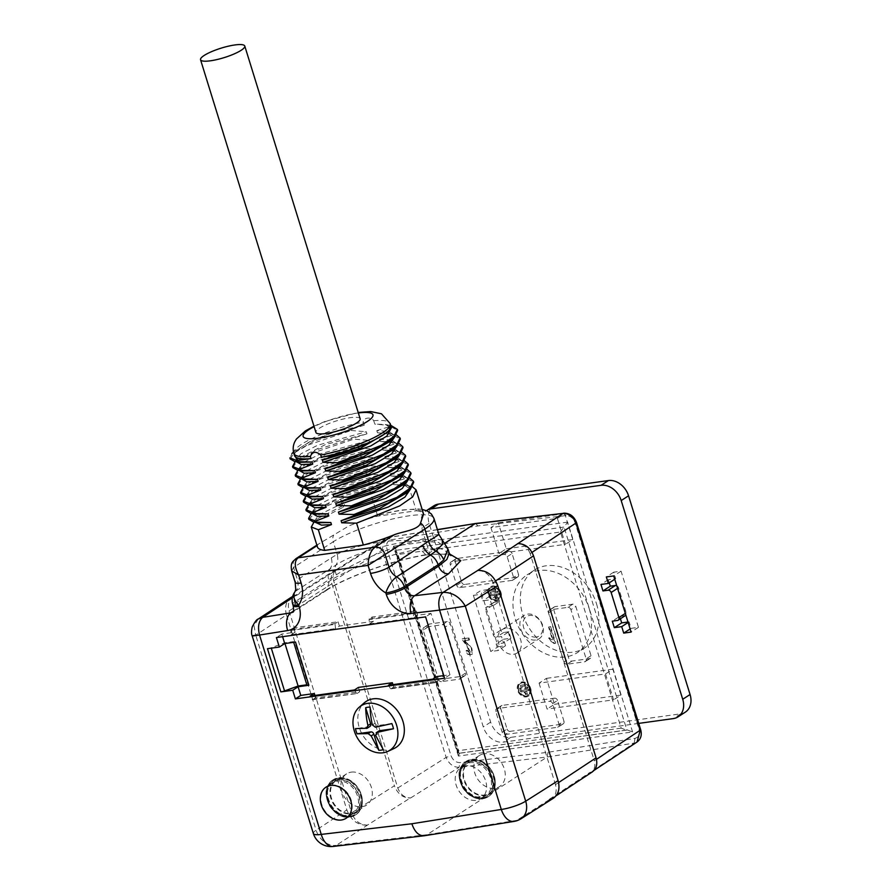 <?xml version="1.0" encoding="UTF-8"?>
<svg xmlns="http://www.w3.org/2000/svg" width="891" height="891" viewBox="0 0 891 891"><rect width="100%" height="100%" fill="white"/><g stroke="black" fill="none" stroke-linecap="round" stroke-linejoin="round"><path stroke-width="0.67" stroke-dasharray="4.46 3.34" d="M291.067 629.636L290.778 630.494L335.094 624.357L335.384 623.5L291.067 629.636L293.752 627.888L338.068 621.751L335.384 623.5M369.353 618.788L369.074 619.657L413.391 613.52L413.669 612.652L369.353 618.788L372.048 617.051L416.364 610.914L413.669 612.652M434.697 682.372L390.381 688.509L435.198 682.695L432.759 679.12M312.095 699.346L357.046 693.476L312.095 699.346L310.157 696.094M282.603 636.686L281.79 634.058L295.088 632.209L291.168 634.748L290.778 630.494M335.094 624.357L335.484 628.612L339.404 626.072L373.385 621.372L372.048 617.051M291.168 634.748L335.484 628.612M373.385 621.372L369.453 623.912L369.074 619.657M369.453 623.912L413.769 617.775L413.391 613.52M390.381 688.509L388.443 685.257M354.473 689.957L356.411 693.209M267.467 648.693A4.633 0.991 -17.2 0 0 271.165 647.735L284.73 642.812L293.596 641.587A4.633 0.991 -17.2 0 0 293.54 641.854A4.633 0.991 -17.2 0 0 295.511 642.066M293.596 641.587L306.961 684.789A4.633 0.991 162.8 0 0 306.905 685.045M284.953 643.525L284.73 642.812M314.668 695.47L315.414 697.876L359.73 691.739L358.394 687.418M392.964 684.633L393.711 687.039L438.027 680.902L436.69 676.581M413.769 617.775L417.701 615.236L430.988 613.398L449.977 674.743L443.774 675.601M417.701 615.236L416.364 610.914M339.404 626.072L338.068 621.751M295.088 632.209L293.752 627.888M430.988 613.398L425.597 616.884M281.79 634.058L276.399 637.544M449.977 674.743L444.587 678.229M357.046 693.476L359.73 691.739M393.711 687.039L391.015 688.776M435.331 682.64L438.027 680.902M315.414 697.876L312.73 699.613M496.254 600.166A6.95 5.391 57.1 0 1 489.137 595.556A6.95 5.391 57.1 0 1 490.473 587.848A6.95 5.391 57.1 0 1 499.784 592.916A6.95 5.391 57.1 0 1 498.013 599.509A6.95 5.391 57.1 0 1 496.254 600.166M500.519 592.816A7.874 6.103 57.1 0 1 498.515 600.289A7.874 6.103 57.1 0 1 489.114 597.003A7.874 6.103 57.1 0 1 489.972 587.069A7.874 6.103 57.1 0 1 500.519 592.816M416.331 510.788A55.565 11.928 162.8 0 1 422.434 512.592A48.159 10.336 -17.2 0 0 361.133 521.09A55.565 11.928 162.8 0 1 377.695 516.134L416.331 510.788L408.601 485.829L393.477 484.57L404.158 484.994L410.439 489.181M290.188 458.932L293.985 453.074L307.339 445.288L351.188 430.487L350.865 429.451L314.356 441.078L292.059 453.541L290.065 457.851M292.861 467.575L296.658 461.716L310.012 453.931L353.861 439.129L368.974 440.377L320.37 453.853L303.697 462.373L298.619 468.822L302.294 470.949M366.947 433.817L316.951 449.699L294.598 462.217L298.407 458.431L325.56 444.498L366.947 433.817L366.301 431.745L317.697 445.21L301.024 453.731L295.946 460.179L299.621 462.306M295.534 476.217L299.343 470.348L312.696 462.563L356.534 447.772L371.658 449.019L323.043 462.496L306.37 471.016L301.292 477.465L304.967 479.592M369.62 442.459L319.624 458.342L297.271 470.849L301.08 467.073L328.233 453.129L369.62 442.459L368.974 440.377M298.207 484.86L302.016 478.99L315.369 471.205L359.207 456.415L374.331 457.662L325.716 471.139L309.043 479.659L303.965 486.107L307.64 488.223M372.293 451.091L322.297 466.973L299.955 479.492L303.753 475.716L330.906 461.772L372.293 451.091L371.658 449.019M300.88 493.491L304.689 487.633L318.042 479.848L361.88 465.046L377.004 466.305L328.389 479.77L311.716 488.301L306.649 494.739L310.313 496.866M374.966 459.734L324.97 475.616L302.628 488.134L306.426 484.359L333.59 470.415L374.966 459.734L374.331 457.662M303.564 502.134L307.362 496.276L320.715 488.491L364.553 473.689L379.677 474.948L331.073 488.413L314.389 496.933L309.322 503.382L312.986 505.509M377.65 468.376L327.654 484.259L305.301 496.777L309.11 493.001L336.263 479.057L377.65 468.376L377.004 466.305M306.237 510.777L310.035 504.919L323.388 497.133L367.226 482.332L382.35 483.579L333.746 497.055L317.062 505.576L311.995 512.024L315.67 514.152M380.323 477.019L330.327 492.901L307.974 505.409L311.783 501.633L338.936 487.689L380.323 477.019L379.677 474.948M404.726 483.189L392.842 482.499L393.477 484.57M406.63 492.957L409.682 486.519L404.971 483.245M402.053 474.547L390.169 473.856L390.804 475.939L401.485 476.362L407.766 480.539M403.957 484.314L406.998 477.877L402.286 474.602M399.38 465.904L387.496 465.225L388.131 467.296L398.812 467.719L405.093 471.896M401.284 475.683L404.325 469.234L399.614 465.96M396.707 457.261L384.812 456.582L385.458 458.653L396.127 459.077L402.409 463.264M398.611 467.04L401.652 460.602L396.94 457.328M394.034 448.619L382.139 447.939L382.785 450.011L393.454 450.434L399.736 454.622M395.927 458.397L398.979 451.96L394.267 448.685M391.361 439.987L379.466 439.296L380.112 441.379L390.781 441.802L397.063 445.979M393.254 449.755L396.306 443.317L391.595 440.043M390.581 441.112L393.633 434.674L388.532 431.311L376.793 430.665L377.439 432.736L388.108 433.16L394.39 437.336M376.793 430.665L390.202 426.377L397.676 430.398M379.466 439.296L392.875 435.02L400.349 439.04M382.139 447.939L395.548 443.662L403.022 447.672M384.812 456.582L398.221 452.305L405.706 456.315M387.496 465.225L400.894 460.937L408.379 464.957M390.169 473.856L403.578 469.579L411.052 473.6M392.842 482.499L406.251 478.222L413.725 482.231M396.45 434.942L377.439 432.736M399.135 443.584L380.112 441.379M401.808 452.216L382.785 450.011M404.481 460.859L385.458 458.653M407.154 469.501L388.131 467.296M409.827 478.144L390.804 475.939M412.5 486.787L408.601 485.829M377.695 516.134L369.587 489.939L333 501.533L310.647 514.051L314.456 510.276L341.609 496.332L382.996 485.651L382.35 483.579M361.133 521.09L349.205 525.746L318.466 544.067L317.029 545.66M317.452 547.018A55.565 11.928 162.8 0 1 317.441 545.392M308.977 519.397L316.673 510.81L340.652 499.717L343.013 507.324L313.32 522.694L317.129 518.918L344.171 505.019L343.525 502.936L319.023 514.731L314.679 520.656L318.332 522.783M294.542 455.635A50.431 10.826 162.8 0 1 334.804 431.901L364.274 425.174L363.339 422.156C363.272 417.589 371.024 416.554 373.719 420.719L374.755 424.094L385.435 424.517L391.595 428.114M387.797 432.58L390.937 426.065L389.735 424.339A50.431 10.826 162.8 0 1 390.882 425.82M391.171 425.575L374.755 424.094M315.314 522.739L317.118 518.918M312.641 514.096L314.456 510.276M309.957 505.453L311.783 501.633M307.284 496.822L309.11 493.001M304.611 488.179L306.426 484.359M301.938 479.536L303.753 475.716M299.265 470.894L301.08 467.073M296.592 462.251L298.407 458.431M389.735 424.339L390.614 424.929M351.188 430.487L366.301 431.745M340.607 499.662L344.26 503.76M382.996 485.651L369.587 489.939M344.461 504.429L342.99 507.369M391.004 539.823L477.977 525.913L566.052 515.577C570.117 515.666 573.102 517.961 574.985 522.449L639.137 729.696C640.083 734.307 638.702 737.202 635.016 738.372L548.043 752.282L459.968 762.618C455.902 762.529 452.918 760.235 451.035 755.746L386.883 548.5C385.937 543.889 387.307 540.993 391.004 539.823L387.919 537.641L385.224 538.699M423.581 514.062L422.434 512.592M438.929 534.589L434.218 534.878L417.255 540.815C398.945 540.046 384.455 540.826 373.775 543.131C357.391 546.172 345.196 549.903 337.177 554.313L333.29 541.761A57.414 12.329 162.8 0 1 393.209 518.829A57.414 12.329 162.8 0 1 433.939 518.439M532.038 552.364L530.145 553.612L594.286 760.803L596.458 759.366M292.649 596.502L296.436 595.489L292.939 596.792C288.717 599.888 287.437 604.599 289.096 610.914L331.875 583.783C330.216 577.468 331.497 572.757 335.707 569.661L336.776 569.349C333.345 571.866 332.31 575.697 333.657 580.821L397.787 788.012C400.427 794.661 404.726 797.968 410.706 797.935L410.294 797.991C402.944 798.013 397.642 793.948 394.401 785.773L351.611 812.859C354.852 821.034 360.153 825.111 367.504 825.077L410.294 797.991M331.875 583.783L394.401 785.773M512.169 580.375L459.734 587.637A2.773 2.161 57.1 0 1 456.715 585.354L450.289 564.616A2.773 2.161 57.1 0 1 451.002 561.976A2.773 2.161 57.1 0 1 451.704 561.72L504.15 554.458A2.773 2.161 57.1 0 1 507.168 556.741L513.584 577.479A2.773 2.161 57.1 0 1 512.882 580.119A2.773 2.161 57.1 0 1 512.169 580.375L517.07 577.201L464.634 584.463L459.734 587.637M592.359 771.884L588.728 773.277L548.132 800.062L551.763 798.659C555.873 795.54 557.109 790.863 555.461 784.626L558.59 782.576M385.157 538.743L381.994 550.159L446.146 757.395C448.875 763.899 453.163 767.207 459.032 767.34L547.152 757.005L634.169 743.094L588.728 773.277M588.327 773.343L591.268 772.207C594.609 769.668 595.622 765.87 594.286 760.803M530.145 553.612C527.505 546.974 523.206 543.666 517.237 543.688M513.584 654.272A13.888 10.781 -122.9 0 0 517.125 652.98A13.888 10.781 -122.9 0 0 518.629 635.461A13.888 10.781 -122.9 0 0 502.034 629.659A13.888 10.781 -122.9 0 0 499.361 645.073A13.888 10.781 -122.9 0 0 513.584 654.272M468.866 637.889L469.468 639.838L464.512 640.518L471.718 647.98L472.731 653.281L471.818 654.573L468.165 654.016L466.082 650.597L467.285 650.207L470.849 653.047L466.661 644.561L462.184 638.814L468.866 637.889L461.694 639.125L466.171 644.872L470.359 653.37L466.795 650.519L465.592 650.909L467.675 654.328L471.328 654.896L472.241 653.593L471.228 648.303L469.78 646.398M550.605 626.551L555.75 643.179L554.737 643.324L549.747 639.671L549.134 637.711L553.044 639.727L549.023 626.763L550.605 626.551L548.533 627.086L552.554 640.039L548.644 638.023L549.246 639.994L554.247 643.636L555.26 643.491L550.115 626.863M501.009 592.493A7.874 6.103 -122.9 0 0 490.462 586.757A7.874 6.103 -122.9 0 0 489.605 596.68A7.874 6.103 -122.9 0 0 499.005 599.977A7.874 6.103 -122.9 0 0 501.009 592.493M507.168 556.741L512.069 553.567L518.484 574.305L513.584 577.479M512.069 553.567A2.773 2.161 -122.9 0 0 509.051 551.284L504.15 554.458M451.704 561.72L456.615 558.546L509.051 551.284M456.615 558.546A2.773 2.161 -122.9 0 0 455.902 558.802A2.773 2.161 -122.9 0 0 455.201 561.441L450.289 564.616M456.715 585.354L461.616 582.179L455.201 561.441M461.616 582.179A2.773 2.161 -122.9 0 0 464.634 584.463M517.07 577.201A2.773 2.161 -122.9 0 0 517.782 576.945A2.773 2.161 -122.9 0 0 518.484 574.305M447.237 621.573L429.507 624.023A2.773 2.161 -122.9 0 0 428.805 624.279A2.773 2.161 -122.9 0 0 428.092 626.919L443.339 676.169A2.773 2.161 -122.9 0 0 446.358 678.452L464.088 676.002A2.773 2.161 -122.9 0 0 464.79 675.746A2.773 2.161 -122.9 0 0 465.492 673.106L450.256 623.856A2.773 2.161 -122.9 0 0 447.237 621.573L442.326 624.736L424.606 627.197L429.507 624.023M552.632 703.623L557.532 700.449L563.958 721.187L559.047 724.361A2.773 2.161 57.1 0 1 558.345 727A2.773 2.161 57.1 0 1 557.643 727.256L505.197 734.518A2.773 2.161 57.1 0 1 502.179 732.235L495.764 711.497A2.773 2.161 57.1 0 1 496.465 708.857A2.773 2.161 57.1 0 1 497.178 708.601L549.613 701.34A2.773 2.161 57.1 0 1 552.632 703.623L559.047 724.361M557.532 700.449A2.773 2.161 -122.9 0 0 554.514 698.165L549.613 701.34M497.178 708.601L502.079 705.427L554.514 698.165M502.079 705.427A2.773 2.161 -122.9 0 0 501.377 705.694A2.773 2.161 -122.9 0 0 500.664 708.334L495.764 711.497M502.179 732.235L507.079 729.061L500.664 708.334M507.079 729.061A2.773 2.161 -122.9 0 0 510.098 731.355L505.197 734.518M557.643 727.256L562.544 724.093L510.098 731.355M562.544 724.093A2.773 2.161 -122.9 0 0 563.246 723.826A2.773 2.161 -122.9 0 0 563.958 721.187M553.656 609.533L568.904 658.783A2.773 2.161 -122.9 0 0 571.922 661.066L589.642 658.616A2.773 2.161 -122.9 0 0 590.354 658.349A2.773 2.161 -122.9 0 0 591.056 655.709L575.82 606.47A2.773 2.161 -122.9 0 0 572.802 604.176L555.071 606.637A2.773 2.161 -122.9 0 0 554.358 606.894A2.773 2.161 -122.9 0 0 553.656 609.533L548.756 612.707L563.992 661.957L568.904 658.783M530.702 688.398A7.874 6.103 57.1 0 1 528.697 695.882A7.874 6.103 57.1 0 1 519.286 692.585A7.874 6.103 57.1 0 1 520.144 682.662A7.874 6.103 57.1 0 1 530.702 688.398M446.358 678.452L441.457 681.626L459.177 679.176L464.088 676.002M465.492 673.106L460.591 676.269L445.344 627.03L450.256 623.856M428.092 626.919L423.192 630.093L438.439 679.343L443.339 676.169M460.591 676.269A2.773 2.161 57.1 0 1 459.89 678.909A2.773 2.161 57.1 0 1 459.177 679.176M441.457 681.626A2.773 2.161 57.1 0 1 438.439 679.343M423.192 630.093A2.773 2.161 57.1 0 1 423.893 627.453A2.773 2.161 57.1 0 1 424.606 627.197M442.326 624.736A2.773 2.161 57.1 0 1 445.344 627.03M591.056 655.709L586.155 658.883L570.908 609.633L575.82 606.47M572.802 604.176L567.89 607.35L550.17 609.812L555.071 606.637M571.922 661.066L567.01 664.24L584.741 661.779L589.642 658.616M567.89 607.35A2.773 2.161 57.1 0 1 570.908 609.633M586.155 658.883A2.773 2.161 57.1 0 1 585.443 661.523A2.773 2.161 57.1 0 1 584.741 661.779M567.01 664.24A2.773 2.161 57.1 0 1 563.992 661.957M548.756 612.707A2.773 2.161 57.1 0 1 549.457 610.068A2.773 2.161 57.1 0 1 550.17 609.812M258.245 619.045L254.013 625.816L255.75 635.172L286.479 614.901L346.844 809.897L316.116 830.212A18.522 14.557 -123.5 0 0 336.152 845.37A18.522 10.915 -96.7 0 1 333.223 846.45M286.479 614.901C284.429 607.105 285.966 601.258 291.112 597.36M289.096 610.914L351.611 812.859M548.043 752.282L547.152 757.005L427.001 834.711L336.152 845.37L367.504 825.077M366.702 825.166C357.525 825.211 350.898 820.121 346.844 809.897M553.289 798.303L548.132 800.062M495.641 580.91L492.957 582.681L555.461 784.626M492.957 582.681C489.705 574.517 484.414 570.44 477.064 570.474M560.461 532.005L564.048 527.06L626.885 730.041L458.531 753.363L395.693 550.371L395.548 551.585L397.976 554.503L560.461 532.005L621.183 728.136L626.496 730.141M457.963 753.207L458.687 750.634L397.976 554.503M459.11 753.508L458.375 756.08L632.599 731.957L627.275 729.952M632.599 731.957L567.634 522.115L564.048 527.06L395.693 550.371L395.849 549.157L393.421 546.239L458.375 756.08M449.253 553.166L441.179 548.8L419.906 549.012C381.281 555.483 340.83 573.047 329.236 581.333L295.4 603.207L294.954 601.77L336.375 574.84C356.645 560.929 392.797 546.662 417.255 540.815L438.461 542.396L447.939 549.012M442.37 540.135L433.872 538.509L417.255 540.815C390.781 542.463 353.593 553.478 335.996 565.028L330.015 568.904A13.888 10.781 -122.9 0 0 331.24 557.922L297.394 579.807L293.573 567.456L333.29 541.761A9.255 7.184 -122.9 0 1 333.702 535.09M331.24 557.922L337.177 554.313A13.888 10.892 60.7 0 1 335.996 565.028A13.888 8.654 -126 0 0 336.375 574.84M293.629 451.904L309.645 441.802L334.804 431.901M530.212 688.721A7.874 6.103 -122.9 0 0 519.653 682.974A7.874 6.103 -122.9 0 0 518.796 692.908A7.874 6.103 -122.9 0 0 528.207 696.194A7.874 6.103 -122.9 0 0 530.212 688.721M529.466 688.821A6.95 5.391 57.1 0 1 527.706 695.414A6.95 5.391 57.1 0 1 519.408 692.519A6.95 5.391 57.1 0 1 520.155 683.753A6.95 5.391 57.1 0 1 529.466 688.821M529.956 688.509A6.95 5.391 -122.9 0 0 520.645 683.442A6.95 5.391 -122.9 0 0 519.899 692.196A6.95 5.391 -122.9 0 0 528.196 695.103A6.95 5.391 -122.9 0 0 529.956 688.509M525.289 684.6L525.657 685.814L521.224 686.426L520.856 685.212L525.289 684.6L520.366 685.535L520.734 686.738L525.167 686.126L524.799 684.923M527.539 686.905L527.918 688.108L520.522 689.133L520.155 687.93L527.539 686.905L519.665 688.242L520.032 689.456L527.427 688.431L527.049 687.217M529.054 689.3L529.432 690.514L525.512 691.06L526.548 694.379L525.512 694.523L524.476 691.204L520.567 691.739L520.188 690.536L529.054 689.3L519.698 690.848L520.077 692.062L523.986 691.516L525.022 694.846L526.058 694.702L525.022 691.371L528.942 690.837L528.563 689.623M469.468 639.838L468.978 640.15L468.376 638.201M464.512 640.518L468.978 640.15M465.38 641.542L464.022 640.841M467.463 643.425L464.89 641.865M470.27 646.075L466.962 643.748M293.507 611.115L324.658 590.967C345.875 576.867 394.913 559.448 427.368 554.492L449.532 553.912M444.999 543.098L426.065 554.97L419.906 549.012M635.016 738.372L634.18 743.094L637.087 741.891M333.657 580.821L381.994 550.159L386.883 548.5M385.202 538.665L388.431 537.429L339.616 568.291M477.977 525.913L475.527 523.507M397.787 788.012L446.146 757.395L451.035 755.746M566.052 515.577L563.067 513.383M410.706 797.935L459.032 767.34L459.968 762.618M574.985 522.449L576.009 523.295M639.137 729.696L640.172 730.531M360.142 418.759A23.155 4.967 -17.2 0 0 343.726 418.915A23.155 4.967 -17.2 0 0 319.568 428.159A23.155 4.967 -17.2 0 0 315.915 432.447M291.658 570.908L293.573 567.456A9.255 7.184 -122.9 0 1 295.834 558.713M294.743 592.147A13.888 8.375 -144.4 0 1 296.18 590.789A13.888 10.781 -122.9 0 0 297.394 579.807A13.888 2.985 162.8 0 0 295.211 582.38M516.346 820.5L516.713 820.366A18.522 14.178 -122.4 0 0 521.023 818.762M548.912 799.94L516.713 820.366A18.522 11.048 -99.1 0 1 514.029 821.413M516.713 820.366L427.001 834.711L424.328 835.758M313.365 833.53A18.522 3.976 -17.2 0 1 316.116 830.212L255.75 635.172L252.209 635.929M364.274 425.174L350.865 429.451M325.961 787.187L325.95 787.187A18.522 14.379 57.1 0 1 325.961 787.187A18.522 14.379 57.1 0 1 330.661 785.461A18.522 14.379 57.1 0 1 349.64 797.735A18.522 14.379 57.1 0 1 346.076 818.294A18.522 14.379 57.1 0 1 346.064 818.294L346.076 818.294M491.164 589.307L495.596 588.695L495.975 589.909L491.542 590.521L491.164 589.307L491.052 590.833L495.975 589.909M490.462 592.014L497.846 591L498.225 592.203L490.841 593.228L490.462 592.014L490.351 593.551L498.225 592.203M490.507 594.631L499.361 593.395L499.74 594.609L495.83 595.155L496.855 598.474L495.819 598.618L494.795 595.299L490.874 595.834L490.507 594.631L490.384 596.157L494.795 595.299M500.274 592.593A6.95 5.391 57.1 0 1 498.503 599.197A6.95 5.391 57.1 0 1 490.206 596.291A6.95 5.391 57.1 0 1 490.963 587.537A6.95 5.391 57.1 0 1 500.274 592.593M497.735 592.526L497.846 591M497.356 591.312L489.972 592.337M495.485 590.221L495.596 588.695M495.106 589.007L490.674 589.63M494.305 595.611L495.329 598.941L495.819 598.618M495.329 598.941L496.855 598.474M496.365 598.797L495.83 595.155M495.329 595.466L499.74 594.609M499.25 594.921L499.361 593.395M498.871 593.718L490.017 594.943M536.215 637.054A11.572 8.988 57.1 0 1 523.206 621.963A11.572 8.988 57.1 0 1 539.2 619.746A11.572 8.988 57.1 0 1 536.215 637.054M535.658 640.005A13.888 10.781 57.1 0 1 521.424 630.795A13.888 10.781 57.1 0 1 524.097 615.38A13.888 10.781 57.1 0 1 540.692 621.194A13.888 10.781 57.1 0 1 539.189 638.713A13.888 10.781 57.1 0 1 535.658 640.005M393.967 748.551A27.421 21.273 57.1 0 1 389.011 749.999A27.421 21.273 57.1 0 1 361.568 733.137A27.421 21.273 57.1 0 1 364.363 702.765M391.862 723.581L378.096 725.486A2.773 2.161 57.1 0 1 375.078 723.202L370.088 707.098M383.275 749.676L378.285 733.571A2.773 2.161 57.1 0 1 378.998 730.932M369.943 726.455A2.773 2.161 57.1 0 1 369.23 726.722L355.464 728.626M351.254 772.141A18.522 14.379 57.1 0 1 370.233 784.414A18.522 14.379 57.1 0 1 366.669 804.974A18.522 14.379 57.1 0 1 344.539 797.222A18.522 14.379 57.1 0 1 346.554 773.867A18.522 14.379 57.1 0 1 351.254 772.141M331.151 785.138A18.522 14.379 57.1 0 1 350.13 797.423A18.522 14.379 57.1 0 1 346.554 817.971A18.522 14.379 57.1 0 1 324.435 810.231A18.522 14.379 57.1 0 1 326.44 786.876A18.522 14.379 57.1 0 1 331.151 785.138M484.203 753.73A18.522 14.379 -122.9 0 0 479.503 755.457A18.522 14.379 -122.9 0 0 477.487 778.812A18.522 14.379 -122.9 0 0 499.617 786.564A18.522 14.379 -122.9 0 0 503.181 766.004A18.522 14.379 -122.9 0 0 484.203 753.73M465.57 765.781A18.522 14.379 -122.9 0 0 460.859 767.507A18.522 14.379 -122.9 0 0 458.854 790.863A18.522 14.379 -122.9 0 0 480.973 798.614A18.522 14.379 -122.9 0 0 484.548 778.066A18.522 14.379 -122.9 0 0 465.57 765.781M473.388 595.366L490.774 651.521L498.158 650.497L496.153 644.015L503.538 643.001L501.533 636.519L496.354 637.232A2.773 2.161 57.1 0 1 493.336 634.949L485.584 609.889A2.773 2.161 57.1 0 1 486.286 607.25A2.773 2.161 57.1 0 1 486.998 606.994L492.166 606.281L490.161 599.799L482.777 600.824L480.772 594.342L473.388 595.366L480.739 590.599L498.125 646.766L490.774 651.521M498.125 646.766L505.509 645.741L498.158 650.497M505.509 645.741L503.504 639.259L496.153 644.015M503.504 639.259L510.888 638.234L503.538 643.001M510.888 638.234L508.884 631.764L501.533 636.519M508.884 631.764L503.716 632.476A2.773 2.161 57.1 0 1 500.697 630.193L492.946 605.134A2.773 2.161 57.1 0 1 493.647 602.494A2.773 2.161 57.1 0 1 494.349 602.238L499.528 601.514L492.166 606.281M499.528 601.514L497.523 595.043L490.161 599.799M497.523 595.043L490.128 596.057L482.777 600.824M490.128 596.057L488.123 589.586L480.772 594.342M490.919 527.606L498.949 553.523L565.417 544.323L557.398 518.395L490.919 527.606L498.281 522.85L506.3 548.767L498.949 553.523M506.3 548.767L572.779 539.567L565.417 544.323M572.779 539.567L564.749 513.639L557.398 518.395M539.066 683.13L547.085 709.047L613.565 699.847L605.535 673.919L539.066 683.13L546.417 678.374L554.447 704.291L547.085 709.047M554.447 704.291L620.916 695.091L613.565 699.847M620.916 695.091L612.897 669.163L605.535 673.919M627.988 622.018L629.068 621.873L631.073 628.355L638.457 627.331L621.072 571.164L613.687 572.189L615.692 578.671L608.308 579.696L609.277 582.825M608.308 579.696L600.957 584.451M616.739 585.665A2.773 2.161 57.1 0 1 618.499 587.748L626.262 612.796A2.773 2.161 57.1 0 1 625.872 615.18M625.549 615.436A2.773 2.161 57.1 0 1 624.847 615.703L619.679 616.416L612.317 621.172M619.679 616.416L620.403 618.766M629.068 621.873L628.133 622.486M631.073 628.355L630.137 628.957M638.457 627.331L631.106 632.087M621.072 571.164L613.721 575.931M613.687 572.189L606.337 576.945M615.692 578.671L614.757 579.284M638.713 723.392L503.415 742.125A18.522 14.379 57.1 0 1 483.29 726.9L421.777 528.174A18.522 14.379 57.1 0 1 426.421 510.61M685.357 712.121A18.522 14.379 57.1 0 1 680.646 713.847L510.766 737.369A18.522 14.379 57.1 0 1 490.651 722.133L429.128 523.418A18.522 14.379 57.1 0 1 433.85 505.821M488.123 589.586L480.739 590.599M564.749 513.639L498.281 522.85M612.897 669.163L546.417 678.374M596.524 603.853A46.299 35.93 57.1 0 1 584.741 647.846A46.299 35.93 57.1 0 1 529.421 628.478A46.299 35.93 57.1 0 1 534.455 570.084A46.299 35.93 57.1 0 1 596.524 603.853M589.174 608.609A46.299 35.93 57.1 0 1 577.39 652.602A46.299 35.93 57.1 0 1 522.07 633.234A46.299 35.93 57.1 0 1 527.093 574.84A46.299 35.93 57.1 0 1 589.174 608.609M373.719 420.719A50.431 10.826 162.8 0 1 390.213 423.648M567.634 522.115L393.421 546.239M621.183 728.136L458.687 750.634M294.308 598.607A13.888 10.781 57.1 0 1 296.18 590.789L330.015 568.904A13.888 10.781 -122.9 0 0 328.79 579.885L329.236 581.333L326.874 590.087C346.376 577 395.114 559.604 426.098 554.97M293.874 453.474A50.431 10.826 162.8 0 1 301.826 444.13A50.431 10.826 162.8 0 1 363.339 422.156M295.645 595.611L292.359 597.783M437.425 529.722L387.919 537.641M339.204 568.347L296.436 595.489M324.658 590.967L326.785 590.143M326.874 590.132L293.039 612.006A9.255 7.184 -122.9 0 0 295.4 603.207A13.888 2.985 162.8 0 0 293.206 605.791M358.349 412.956A36.542 7.841 -17.2 0 0 314.122 426.655M292.76 604.343A13.888 2.985 162.8 0 1 294.954 601.77M375.078 723.202L372.393 724.94M375.412 727.223L378.096 725.486M375.601 735.309L378.285 733.571M369.23 726.722L366.546 728.448M340.863 778.857A18.522 14.379 57.1 0 1 360.989 794.093A18.522 14.379 57.1 0 1 356.277 811.69A18.522 14.379 57.1 0 1 334.147 803.949A18.522 14.379 57.1 0 1 336.163 780.583A18.522 14.379 57.1 0 1 340.863 778.857M346.554 773.867L336.163 780.583C341.554 778.456 345.251 778.133 347.256 779.625L351.277 781.574C355.877 784.615 359.062 788.847 360.844 794.271A18.789 14.579 -122.9 0 0 333.68 782.22A18.789 14.579 -122.9 0 0 343.08 812.581A18.789 14.579 -122.9 0 0 360.855 794.293C362.837 802.357 361.312 808.159 356.277 811.69L366.669 804.974M361.334 794.694A20.56 15.96 57.1 0 1 341.877 814.719A20.56 15.96 57.1 0 1 331.586 781.485A20.56 15.96 57.1 0 1 361.334 794.694C359.162 788.156 355.197 783.222 349.472 779.926L343.681 777.832L333.267 779.703A20.838 16.172 -122.9 0 0 331.007 805.976A20.838 16.172 -122.9 0 0 355.899 814.686A20.838 16.172 -122.9 0 0 361.2 794.895A20.838 16.172 -122.9 0 0 333.267 779.703L332.488 780.204A20.838 16.172 57.1 0 1 360.421 795.396A20.838 16.172 57.1 0 1 355.119 815.198A20.838 16.172 57.1 0 1 330.227 806.478A20.838 16.172 57.1 0 1 332.488 780.204C325.003 786.207 324.057 794.783 329.637 805.921C336.085 815.944 345.34 817.971 348.392 817.314L355.899 814.686C361.835 810.387 363.662 803.738 361.345 794.727M359.196 795.819A19.914 15.448 -122.9 0 0 330.394 783.022A19.914 15.448 -122.9 0 0 340.351 815.198A19.914 15.448 -122.9 0 0 359.196 795.819M327.81 800.163A19.446 15.091 57.1 0 1 346.209 781.229A19.446 15.091 57.1 0 1 355.932 812.659A19.446 15.091 57.1 0 1 327.81 800.163M328.055 800.374A18.522 14.379 57.1 0 1 332.766 782.777A18.522 14.379 57.1 0 1 337.477 781.051A18.522 14.379 57.1 0 1 356.456 793.335A18.522 14.379 57.1 0 1 352.881 813.884A18.522 14.379 57.1 0 1 328.055 800.374M493.937 775.682A18.522 14.379 57.1 0 1 489.226 793.28A18.522 14.379 57.1 0 1 467.096 785.539A18.522 14.379 57.1 0 1 469.111 762.173A18.522 14.379 57.1 0 1 473.812 760.446A18.522 14.379 57.1 0 1 493.937 775.682M493.803 775.883A18.789 14.579 -122.9 0 0 466.628 763.81A18.789 14.579 -122.9 0 0 476.028 794.171A18.789 14.579 -122.9 0 0 493.803 775.883M494.282 776.284A20.56 15.96 57.1 0 1 474.825 796.309A20.56 15.96 57.1 0 1 464.534 763.075A20.56 15.96 57.1 0 1 494.282 776.284C492.11 769.746 488.145 764.812 482.421 761.515L476.629 759.422L466.216 761.293A20.838 16.172 -122.9 0 0 463.955 787.566A20.838 16.172 -122.9 0 0 488.847 796.276A20.838 16.172 -122.9 0 0 494.149 776.484A20.838 16.172 -122.9 0 0 466.216 761.293L465.436 761.794A20.838 16.172 57.1 0 1 493.369 776.985A20.838 16.172 57.1 0 1 488.068 796.788A20.838 16.172 57.1 0 1 463.175 788.067A20.838 16.172 57.1 0 1 465.436 761.794C457.952 767.797 457.005 776.373 462.585 787.51C465.659 792.433 469.624 795.852 474.48 797.757C479.614 799.572 484.136 799.249 488.068 796.788L488.847 796.276C494.783 791.976 496.61 785.327 494.293 776.306M492.144 777.409A19.914 15.448 -122.9 0 0 463.342 764.612A19.914 15.448 -122.9 0 0 473.31 796.788A19.914 15.448 -122.9 0 0 492.144 777.409M460.758 781.752A19.446 15.091 57.1 0 1 479.158 762.819A19.446 15.091 57.1 0 1 488.881 794.249A19.446 15.091 57.1 0 1 460.758 781.752M461.003 781.964A18.522 14.379 57.1 0 1 465.715 764.367A18.522 14.379 57.1 0 1 470.426 762.64A18.522 14.379 57.1 0 1 489.404 774.925A18.522 14.379 57.1 0 1 485.829 795.474A18.522 14.379 57.1 0 1 461.003 781.964M503.716 632.476L496.354 637.232M500.697 630.193L493.336 634.949M492.946 605.134L485.584 609.889M494.349 602.238L486.998 606.994M618.499 587.748L617.563 588.35M626.262 612.796L625.315 613.409M624.847 615.703L617.485 620.459M429.128 523.418L421.777 528.174M490.651 722.133L483.29 726.9M680.646 713.847L673.284 718.603M510.766 737.369L503.415 742.125M390.882 688.832L435.198 682.695M312.585 699.669L356.901 693.532M410.317 488.591L409.682 486.519M407.644 479.948L406.998 477.877M404.971 471.317L404.325 469.234M402.298 462.674L401.652 460.602M399.625 454.031L398.979 451.96M396.952 445.389L396.306 443.317M394.267 436.757L393.633 434.674M388.108 433.16L393.377 434.117M390.781 441.802L396.05 442.76M393.454 450.434L398.723 451.403M396.127 459.077L401.407 460.046M398.812 467.719L404.08 468.688M401.485 476.362L406.753 477.32M404.158 484.994L409.426 485.963M391.45 427.613L390.96 426.054M385.435 424.517L390.704 425.486M315.147 522.204L314.668 520.667M312.474 513.561L311.995 512.024M309.801 504.919L309.322 503.382M307.117 496.287L306.649 494.739M304.444 487.644L303.965 486.107M301.771 479.002L301.292 477.465M299.098 470.359L298.619 468.822M296.425 461.727L295.946 460.179M457.785 752.639L395.727 552.153M626.284 730.163L458.52 753.396M627.487 729.918L458.553 753.318M459.288 754.076L395.671 548.589M554.358 606.894L549.457 610.068M590.354 658.349L585.443 661.523M517.782 576.945L512.882 580.119M455.902 558.802L451.002 561.976M501.377 705.694L496.465 708.857M563.246 723.826L558.345 727M464.79 675.746L459.89 678.909M428.805 624.279L423.893 627.453M425.909 554.993C437.693 553.801 445.589 553.834 449.599 555.093L450.902 555.594M336.787 569.338L385.101 538.699M591.29 772.196L594.186 770.292M292.95 596.781L335.729 569.65M556.029 795.852L551.774 798.659M437.392 529.61L388.454 537.429M313.966 426.165L324.959 421.465L358.204 412.477M318.477 544.078L316.862 545.114M422.134 509.385L418.135 508.917L401.574 510.008L388.921 512.459L373.195 516.724L349.205 525.735M517.125 652.98L539.189 638.713M502.034 629.659L524.097 615.38M326.44 786.876L332.766 782.777C327.732 786.308 326.206 792.121 328.2 800.207C330.305 806.433 334.08 810.999 339.527 813.906L344.26 815.477L352.881 813.884L346.554 817.971M479.503 755.457L469.111 762.173C474.502 760.045 478.2 759.722 480.204 761.215L484.225 763.164C488.825 766.204 492.01 770.437 493.792 775.849C495.786 783.946 494.26 789.749 489.226 793.28L499.617 786.564M460.859 767.507L465.715 764.367C460.68 767.897 459.155 773.711 461.148 781.797C463.253 788.023 467.029 792.589 472.475 795.496L477.208 797.066L485.829 795.474L480.973 798.614M493.647 602.494L486.286 607.25M534.455 570.084L527.093 574.84M584.741 647.846L577.39 652.602"/><path stroke-width="1.34" d="M443.774 675.601L436.69 676.581L432.759 679.12L388.443 685.257L392.374 682.718L358.394 687.418L354.473 689.957L310.157 696.094L314.077 693.554L300.779 695.403L298.106 686.761L292.716 690.247L280.843 691.895A4.633 0.991 162.8 0 0 284.541 690.937L298.106 686.014L306.827 684.8M280.843 691.895L267.467 648.693L279.34 647.044L284.73 643.558L295.511 642.066L308.876 685.268A4.633 0.991 162.8 0 1 306.905 685.045L293.685 642.322M308.876 685.268L298.106 686.761M298.106 686.014L284.953 643.525M314.077 693.554L314.668 695.47M392.374 682.718L392.964 684.633M284.73 643.558L282.603 636.686M279.34 647.044L276.399 637.544L425.597 616.884L444.587 678.229L295.389 698.889L292.716 690.247M300.779 695.403L295.389 698.889M290.065 457.851L296.948 460.625L297.26 461.661L294.342 461.338L290.188 458.932L289.865 457.896M299.944 470.303L297.015 469.98L292.861 467.575L292.538 466.539L299.621 469.267L299.944 470.303L314.79 470.671L315.425 472.742L304.02 473.188L299.098 470.359M295.3 461.516L292.538 466.539M302.617 478.946L299.699 478.623L295.534 476.217L295.211 475.181L302.294 477.91L302.617 478.946L317.463 479.313L318.098 481.385L306.704 481.819L301.771 479.002M297.973 470.158L295.211 475.181M305.29 487.589L302.372 487.266L298.207 484.86L297.884 483.824L304.967 486.553L305.29 487.589L320.136 487.956L320.782 490.028L309.377 490.462L304.444 487.644M300.646 478.801L297.895 483.824M307.963 496.22L305.045 495.908L300.88 493.491L300.568 492.456L307.64 495.184L307.963 496.22L322.809 496.588L323.455 498.67L312.05 499.105L307.117 496.287M303.33 487.433L300.568 492.456M310.636 504.863L307.718 504.54L303.564 502.134L303.241 501.098L310.313 503.827L310.636 504.863L325.482 505.23L326.128 507.302L314.723 507.747L309.801 504.919M306.003 496.075L303.241 501.098M313.309 513.506L310.391 513.183L306.237 510.777L305.914 509.741L312.997 512.47L313.309 513.506L328.155 513.873L328.801 515.945L317.396 516.379L312.474 513.561M308.676 504.718L305.914 509.741M341.097 520.723L379.499 508.583L406.63 492.957L410.439 489.181L404.904 497.133L388.487 506.912L341.743 522.794L341.097 520.723L354.239 515.555L353.916 514.519L397.007 497.289L409.983 488.279L413.402 481.196L409.827 478.144M338.424 512.08L376.826 499.94L403.957 484.314L407.766 480.539L402.231 488.491L385.814 498.269L339.07 514.152L338.424 512.08L351.566 506.912L351.243 505.876L394.323 488.647L407.31 479.636L410.729 472.564L407.154 469.501M335.751 503.437L374.153 491.309L401.284 475.683L405.082 471.907L399.547 479.848L383.141 489.638L336.397 505.509L335.751 503.437L348.882 498.269L348.57 497.234L391.65 480.004L404.625 471.005L408.056 463.921L404.481 460.859M333.078 494.795L371.48 482.666L398.611 467.04L402.409 463.264L396.874 471.216L380.468 480.995L333.724 496.877L333.078 494.795L346.209 489.638L345.897 488.602L388.977 471.361L401.952 462.362L405.383 455.279L401.808 452.216M330.405 486.163L368.796 474.023L395.927 458.397L399.736 454.622L394.201 462.574L377.795 472.353L331.04 488.235L330.405 486.163L343.536 480.995L343.213 479.959L386.304 462.719L399.279 453.719L402.71 446.636L399.135 443.584M327.732 477.52L366.123 465.38L393.254 449.755L397.063 445.979L391.528 453.931L375.111 463.71L328.367 479.592L327.732 477.52L340.863 472.353L340.54 471.317L383.631 454.087L396.606 445.077L400.037 438.004L396.45 434.942M325.059 468.878L363.45 456.738L390.581 441.112L394.39 437.336L388.855 445.288L372.438 455.067L325.694 470.949L325.059 468.878L338.19 463.71L337.867 462.674L380.958 445.444L393.933 436.445L397.353 429.362L391.171 425.575M397.364 429.362L397.676 430.398L394.39 437.336L372.104 451.124L338.19 463.71M400.037 437.993L400.349 439.029L397.063 445.979L374.777 459.767L340.863 472.353M402.71 446.636L403.033 447.672L399.736 454.622L377.45 468.41L343.536 480.995M405.383 455.279L405.706 456.315L402.409 463.264L380.123 477.041L346.209 489.638M408.056 463.921L408.379 464.957L405.082 471.907L382.807 485.684L348.882 498.269M410.729 472.564L411.052 473.6L407.766 480.539L385.48 494.327L351.566 506.912M413.402 481.196L413.725 482.231L410.439 489.181L388.153 502.97L354.239 515.555M325.694 470.949L340.54 471.317M328.367 479.592L343.213 479.959M331.04 488.235L345.897 488.602M333.724 496.877L348.57 497.234M336.397 505.509L351.243 505.876M339.07 514.152L353.916 514.519M341.743 522.794L356.589 523.162L399.68 505.921L412.656 496.922L416.075 489.838L412.5 486.787M314.022 522.003L311.327 527.004L318.343 529.755L324.725 550.382A55.565 11.928 162.8 0 1 317.452 547.018L311.26 527.026M311.349 513.361L308.587 518.384L315.67 521.112L315.982 522.148L313.086 521.814L308.977 519.397M358.204 412.477L370.656 411.542L381.482 413.803L390.213 423.648L390.882 425.82A50.431 10.826 162.8 0 1 321.417 457.139L320.749 454.967C315.96 451.08 312.496 451.559 310.369 456.415L311.037 458.575A50.431 10.826 162.8 0 1 294.542 455.635L293.874 453.474C292.705 449.264 293.039 445.311 294.865 441.624L296.38 439.051L305.357 430.932L313.966 426.165M391.45 427.613L386.972 436L370.734 445.957L323.021 462.306L322.375 460.235L360.309 448.34L389.044 431.344M323.021 462.306L337.867 462.674M313.064 521.825L318.332 522.783L330.839 522.516L331.474 524.587L321.506 525.144L315.147 522.204M310.391 513.183L315.67 514.152L328.155 513.873M307.718 504.54L312.986 505.509L325.482 505.23M305.045 495.908L310.313 496.866L322.809 496.588M302.372 487.266L307.64 488.223L320.136 487.956M299.699 478.623L304.967 479.592L317.463 479.313M297.015 469.98L302.294 470.949L314.79 470.671M294.342 461.338L299.621 462.306L312.117 462.028L312.752 464.1L301.347 464.545L296.425 461.727M390.614 424.929L388.944 431.378L368.562 443.506L335.216 455.223L321.417 457.139M312.117 462.028L297.26 461.661M330.839 522.516L315.982 522.148M299.621 469.267L312.752 464.1M302.294 477.91L315.425 472.742M304.967 486.553L318.098 481.385M307.64 495.184L320.782 490.028M310.313 503.827L323.455 498.67M312.997 512.47L326.128 507.302M315.67 521.112L328.801 515.945M318.343 529.755L331.474 524.587M317.029 545.66L298.285 557.788L375.1 547.152A9.255 7.184 -122.9 0 1 385.157 554.77L388.988 567.121L438.918 534.533L433.939 518.439A57.414 12.329 162.8 0 1 424.884 529.076L368.061 565.384C368.44 556.374 370.779 550.304 375.1 547.152L394.256 534.756A55.565 11.928 162.8 0 1 363.361 545.036L356.589 523.162M394.256 534.756C401.796 531.682 418.636 530 420.541 523.062L423.581 514.062M363.361 545.036L324.725 550.382M477.854 570.374C487.043 570.34 493.67 575.43 497.724 585.643L465.325 606.147L439.586 610.112C437.837 602.038 439.018 596.124 443.128 592.37L477.854 570.374L563.067 513.383L474.948 523.73L444.999 543.098M517.649 543.644C524.988 543.61 530.29 547.687 533.531 555.85L596.068 757.84C597.705 764.077 596.469 768.755 592.359 771.884L556.029 795.852M291.112 597.36L292.649 596.502M497.724 585.643L558.089 780.65C560.161 788.546 558.557 794.427 553.289 798.303M449.532 553.912L460.803 560.628L448.485 573.826C443.941 573.737 440.633 571.198 438.55 566.186L446.848 559.47L449.264 553.2L447.961 549.001L443.763 559.96L438.105 564.749L404.269 586.634L404.714 588.071L438.55 566.186L438.105 564.749A13.888 10.781 -122.9 0 0 430.464 554.993L435.677 551.228L442.337 544.579L442.37 540.135M443.763 559.96A13.888 11.717 -141.2 0 0 435.677 551.228A13.888 10.892 -119.3 0 1 428.771 541.628L424.884 529.076A9.255 7.184 -122.9 0 0 420.541 523.062M311.037 458.575L297.226 460.491L293.362 452.194M637.087 741.891L640.161 730.531L576.009 523.295C573.325 516.769 569.015 513.472 563.067 513.383L475.538 523.507L437.425 529.722M576.522 522.638L532.038 552.364M640.685 729.896L596.458 759.366M200.542 59.73L315.915 432.447A23.155 4.967 -17.2 0 0 339.504 430.353A23.155 4.967 -17.2 0 0 360.142 418.759L244.769 46.031A23.155 4.967 162.8 0 1 224.12 57.625A23.155 4.967 162.8 0 1 200.542 59.73A23.155 4.967 162.8 0 1 204.195 55.442A23.155 4.967 162.8 0 1 228.352 46.187A23.155 4.967 162.8 0 1 244.769 46.031M316.862 545.114L295.923 558.657A9.255 7.184 -122.9 0 1 298.285 557.788C294.175 560.929 294.286 566.665 298.63 574.996L291.658 570.919L295.211 582.38L295.745 589.697L294.743 592.147M292.359 597.783L262.689 617.352L258.245 619.033C256.842 619.223 254.837 621.851 252.22 626.952C251.307 631.017 251.295 634.013 252.209 635.929L313.365 833.53A18.522 18.522 0 0 0 333.223 846.45A18.522 10.915 -96.7 0 1 321.25 834.399L411.842 823.774C414.694 831.871 418.759 835.881 424.06 835.791L514.029 821.413A18.522 11.048 -99.1 0 1 501.299 809.462L439.586 610.112L411.107 613.453A23.155 17.965 57.1 0 1 386.271 594.364L385.825 592.927A27.777 21.562 57.1 0 1 370.545 573.414L368.061 565.384L298.63 574.996L301.125 583.037A27.777 21.562 57.1 0 1 298.674 605A13.888 8.375 -144.4 0 1 294.665 592.259M294.52 592.459A13.888 13.888 0 0 0 292.76 604.343A13.888 2.985 162.8 0 0 298.674 605L299.12 606.437A23.155 17.965 57.1 0 1 287.659 630.55A13.888 8.286 -99.1 0 1 290.811 612.852L262.689 617.352C258.613 621.105 257.566 627.008 259.537 635.038L321.25 834.399A18.522 3.976 -17.2 0 1 313.365 833.53M521.09 818.718A18.522 14.178 -122.4 0 0 525.701 801.187L465.325 606.147C459.778 596.859 452.383 592.27 443.128 592.37L414.638 595.711L448.485 573.826M255.75 635.172C250.081 636.241 251.34 636.196 259.537 635.038L287.659 630.55M335.216 455.223L322.375 460.235M346.064 818.294A18.522 14.379 57.1 0 1 323.945 810.543A18.522 14.379 57.1 0 1 325.95 787.187A18.522 14.379 -122.9 0 0 323.945 810.543A18.522 14.379 -122.9 0 0 346.064 818.294A18.522 14.379 -122.9 0 0 349.64 797.746A18.522 14.379 -122.9 0 0 330.661 785.461A18.522 14.379 -122.9 0 0 325.95 787.187M378.842 750.3L371.168 735.921L368.15 733.638L357.068 733.805L370.834 731.901A2.773 2.161 57.1 0 1 373.852 734.184L378.842 750.3A22.988 17.842 -122.9 0 0 381.103 750.144A22.988 17.842 -122.9 0 0 383.275 749.676L375.601 735.309L377.016 732.413L376.191 732.703M367.248 728.225L355.464 728.626A22.988 17.842 -122.9 0 0 357.068 733.805M366.546 728.448L367.961 725.552C366.68 720.24 365.911 714.292 365.655 707.71L370.645 723.815A2.773 2.161 57.1 0 1 369.943 726.455L367.493 728.036M376.481 732.558L378.998 730.932A2.773 2.161 57.1 0 1 379.7 730.676L393.466 728.771A22.988 17.842 -122.9 0 0 391.862 723.581L375.412 727.223L372.393 724.94C371.09 719.449 370.322 713.502 370.088 707.098A22.988 17.842 -122.9 0 0 365.655 707.71M393.466 728.771L377.016 732.413L379.7 730.676M383.097 752.772A26.485 20.549 57.1 0 1 356.589 736.489A26.485 20.549 57.1 0 1 359.285 707.153A26.485 20.549 57.1 0 1 392.708 716.899A26.485 20.549 57.1 0 1 387.886 751.369A26.485 20.549 57.1 0 1 383.097 752.772M359.285 707.153L364.363 702.765A27.421 21.273 57.1 0 1 373.173 698.834A27.421 21.273 57.1 0 1 401.852 718.358A27.421 21.273 57.1 0 1 393.967 748.551L387.886 751.369M600.957 584.451L602.962 590.933L608.13 590.221A2.773 2.161 57.1 0 1 611.148 592.504L618.9 617.563A2.773 2.161 57.1 0 1 618.198 620.203A2.773 2.161 57.1 0 1 617.485 620.459L612.317 621.172L614.322 627.654L621.706 626.629L623.722 633.111L631.106 632.087L613.721 575.931L606.337 576.945L608.341 583.427L600.957 584.451M609.277 582.825L610.313 586.178L602.962 590.933M610.313 586.178L615.481 585.465A2.773 2.161 57.1 0 1 616.739 585.665M625.872 615.18A2.773 2.161 57.1 0 1 625.549 615.436L618.198 620.203M620.403 618.766L621.684 622.898L614.322 627.654M628.133 622.486L621.706 626.629M621.684 622.898L627.988 622.018M630.137 628.957L623.722 633.111M614.757 579.284L608.341 583.427M426.421 510.61A18.522 14.379 57.1 0 1 426.488 510.576A18.522 14.379 57.1 0 1 431.199 508.85L601.08 485.317A18.522 14.379 57.1 0 1 621.194 500.553L682.718 699.279A18.522 14.379 57.1 0 1 677.995 716.876A18.522 14.379 57.1 0 1 673.284 718.603L638.713 723.392M426.488 510.576L433.85 505.821A18.522 14.379 57.1 0 1 438.55 504.083L608.43 480.561A18.522 14.379 57.1 0 1 628.556 495.797L690.068 694.523A18.522 14.379 57.1 0 1 685.357 712.121L677.995 716.876M271.298 648.158L284.541 690.937M390.213 423.648A50.431 10.826 162.8 0 1 320.749 454.967M411.842 823.774L501.299 809.462A18.522 3.976 162.8 0 0 525.701 801.187L558.089 780.65M533.531 555.85L495.641 580.91M558.59 782.576L596.068 757.84M422.824 545.247A13.888 10.781 -122.9 0 0 430.464 554.993L396.629 576.878A13.888 10.781 57.1 0 1 404.269 586.634A13.888 2.985 -17.2 0 1 385.825 592.927A13.888 4.8 -59.8 0 1 396.629 576.878A13.888 10.781 -122.9 0 1 388.988 567.121A13.888 2.985 -17.2 0 1 370.545 573.414M294.954 601.77A13.888 10.781 57.1 0 1 294.308 598.607M310.369 456.415A50.431 10.826 162.8 0 1 293.874 453.474M299.12 606.437A13.888 2.985 162.8 0 1 293.206 605.791C294.375 615.558 292.549 610.424 293.039 612.006A9.255 7.184 -122.9 0 1 290.811 612.852L293.507 611.115M386.271 594.364A13.888 2.985 -17.2 0 0 404.714 588.071A9.255 7.184 -122.9 0 0 414.638 595.711A13.888 8.186 -96.7 0 0 411.107 613.453M314.122 426.655A36.542 7.841 -17.2 0 0 308.887 429.64A36.542 7.841 -17.2 0 0 318.354 438.16A36.542 7.841 -17.2 0 0 366.736 421.855A36.542 7.841 -17.2 0 0 358.349 412.956M301.125 583.037A13.888 2.985 162.8 0 1 295.211 582.38M373.852 734.184L371.168 735.921M368.15 733.638L370.834 731.901M367.961 725.552L370.645 723.815M615.481 585.465L608.13 590.221M617.563 588.35L611.148 592.504M625.315 613.409L618.9 617.563M438.55 504.083L431.199 508.85M608.43 480.561L601.08 485.317M628.556 495.797L621.194 500.553M690.068 694.523L682.718 699.279M308.587 518.384L308.91 519.42M416.086 489.838L423.637 514.263M447.961 549.023L438.907 534.522M450.902 555.594L449.242 553.177M594.186 770.292L637.143 741.947C640.841 739.118 642.043 735.097 640.729 729.874M475.471 523.518L437.392 529.61M563.68 513.16C569.739 513.093 574.038 516.245 576.566 522.616L640.718 729.863M292.76 604.343L293.206 605.791M521.023 818.762L553.266 798.314M514.029 821.413A18.522 18.522 0 0 0 521.135 818.695M333.223 846.45L424.027 835.791M291.09 597.371L258.245 619.033M293.596 451.915L291.925 453.575M291.658 570.919C290.221 562.043 292.972 561.787 295.923 558.657M433.939 518.439L431.433 514.062L427.413 511.066L422.134 509.385"/></g></svg>
